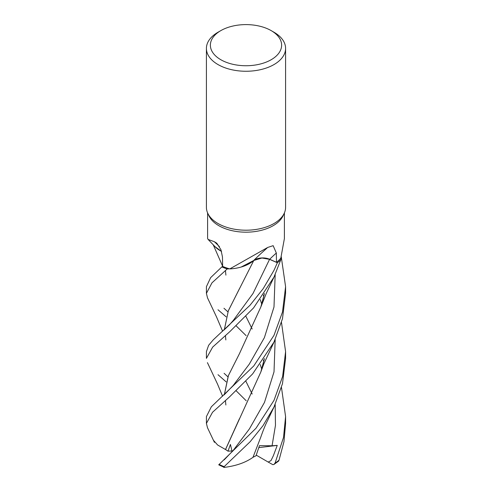 <?xml version="1.0" encoding="UTF-8"?>
<svg xmlns="http://www.w3.org/2000/svg" width="492" height="492" viewBox="0 0 492 492"><rect width="100%" height="100%" fill="white"/><g stroke="black" fill="none" stroke-linecap="round" stroke-linejoin="round"><path stroke-width="0.74" d="M261.935 258.017L269.573 259.327L277.359 262.746L273.989 270.317L263.208 288.632L250.034 305.237L213.202 339.892L208.62 345.298L206.412 351.62L206.412 358.373L212.655 347.112L230.01 331.467L253.552 307.924L273.989 277.107L280.852 259.61A39.569 22.841 180 0 1 277.347 262.74L269.567 259.339L261.935 258.017L253.774 260.471L242.273 266.707A31.494 18.186 180 0 1 229.801 268.903A38.401 22.171 180 0 1 229.678 268.866L227.273 268.927A39.569 22.841 180 0 1 221.855 266.898L210.625 277.66L206.412 286.682L206.412 293.355L211.972 282.838L227.23 268.927A39.588 22.853 180 0 1 221.843 266.904M224.327 329.72L228.343 310.704L253.774 260.502L241.148 267.045L253.767 260.465M221.541 251.449L214.992 246.646A31.494 18.186 180 0 1 214.635 246.264L208.122 239.45L214.346 241.707L216.781 243.189L220.97 249.795L222.458 256.941L222.642 266.393A38.401 22.171 180 0 0 229.678 268.866L227.273 268.927L229.678 268.866M271.19 30.627L273.995 32.238A39.588 22.853 180 0 1 285.588 48.401L285.588 207.347A39.588 22.853 180 0 1 284.253 213.233L283.103 215.717A38.401 22.171 180 0 1 273.152 225.693A38.401 22.171 180 0 1 236.031 231.424A38.401 22.171 180 0 1 208.897 215.717L207.747 213.233A39.588 22.853 180 0 1 206.412 207.347L206.412 48.401A39.588 22.853 180 0 1 218.005 32.238L220.81 30.627A35.627 20.572 180 0 1 271.19 30.627A35.627 20.572 180 0 1 271.19 59.716A35.627 20.572 180 0 1 220.81 59.716A35.627 20.572 180 0 1 220.81 30.627L218.005 32.238M207.599 212.907L207.599 238.534L208.122 239.45M229.801 268.903L267.74 247.433L273.152 245.668L276.332 253.023L276.473 262.291L269.641 259.266A667.066 364.043 85.1 0 1 276.332 253.023M284.253 213.233A39.588 22.853 180 0 1 273.995 223.509A39.588 22.853 180 0 1 235.723 229.42A39.588 22.853 180 0 1 207.747 213.233M285.588 48.401A39.588 22.853 180 0 1 273.995 64.563A39.588 22.853 180 0 1 230.853 69.52A39.588 22.853 180 0 1 206.412 48.401M242.273 266.707A31.494 18.186 180 0 0 253.688 260.483A670.178 365.74 85.1 0 1 261.719 252.827L267.088 248.011M253.688 260.483A11.384 6.568 180 0 1 269.641 259.266M284.401 212.907L284.401 238.534L280.815 258.152A38.401 22.171 180 0 1 280.754 258.226L280.852 259.61L280.754 258.226A38.401 22.171 180 0 1 276.473 262.291M269.573 259.327C263.669 257.218 258.349 257.636 253.62 260.575M219.444 246.621A670.178 357.598 144.8 0 0 214.346 241.707M221.523 251.387A31.494 18.186 180 0 1 214.992 246.646M227.23 268.927L227.273 268.927A39.569 22.841 180 0 1 221.855 266.898L222.636 266.301L222.452 265.803L213.19 244.69M207.507 297.857L206.412 293.355M246.221 400.777L236.228 390.863M226.154 381.884L218.005 374.701M273.995 400.359L255.981 428.261L218.725 464.829L224.272 467.4L224.167 466.65L250.2 441.675L263.048 425.629L273.995 407.025L282.482 383.692L285.588 358.373L285.588 351.62L282.629 376.46L273.995 400.359M281.252 256.719L285.588 286.682L282.506 311.99L273.989 335.341L253.767 365.95L211.345 406.779L206.412 416.607L206.412 423.397L212.544 412.253L229.438 396.958L252.654 373.883L273.989 342.088L282.482 318.73L285.588 293.355L285.588 287.002M207.501 427.745L206.412 423.397M223.854 330.138L229.383 324.886L233.337 320.372L252.986 293.527L269.567 259.339L277.347 262.74A39.569 22.841 180 0 0 280.852 259.61A39.588 22.853 180 0 1 277.359 262.746M273.896 464.466L278.57 461.139L279.025 460.186L283.952 441.748L285.588 423.397L285.588 416.607L283.509 437.449L275.059 463.107L273.896 464.466L272.839 464.669L268.214 462.074L271.006 460.58L273.361 455.727L277.242 445.383L272.07 445.777L259.469 445.66L256.024 455.758L252.999 457.289M246.123 335.649L236.215 325.919M226.16 316.86L218.011 309.769M252.175 394.043L245.92 381.312M225.441 335.495L225.846 339.954M224.364 329.689L228.313 310.852L239.598 288.386M232.162 451.699L230.41 444.436L228.011 451.164L225.508 449.497L239.419 418.741M262.771 365.193L264.364 358.674M263.7 296.504L263.361 295.132M224.186 459.854L233.343 450.26L249.419 428.883L264.487 402.394L274.013 371.872L275.169 339.609M281.486 322.481L285.588 351.62M225.551 449.497L260.828 372.02L264.407 358.6M263.718 296.418L263.386 295.089M225.471 449.503L217.63 445.002L213.442 440.278M264.382 293.619L262.765 300.218M239.401 353.766L228.448 375.494L224.364 394.682M224.327 394.713L228.325 375.716L239.376 353.816L260.846 306.953L264.438 293.533M281.486 387.487L285.588 416.607M263.7 361.479L263.368 360.144M252.168 329.025L245.895 316.319M274.499 405.992L267.666 420.383C265.612 424.313 263.325 429.897 260.791 437.136L252.98 457.32C245.576 462.615 235.871 465.986 223.872 467.443M263.718 361.399L263.398 360.101M277.242 445.383L258.835 447.634M268.214 462.074L256.252 455.143M228.011 451.164L232.433 450.955M224.167 466.65A39.588 22.853 180 0 1 219.112 464.362M279.025 460.186A39.588 22.853 180 0 1 275.059 463.107M224.081 394.928L233.147 385.55L249.284 364.148L264.413 337.598L273.995 306.983L275.169 274.604M272.07 445.777L275.465 425.328L275.169 404.572M207.452 297.74L216.572 317.039L222.605 331.227M224.094 373.317L227.888 376.804M262.968 364.455L264.296 358.773M261.701 304.025L260.231 299.53M207.415 427.56L214.42 442.357M260.828 372.02L263.86 363.822L274.641 340.741M264.315 293.73L263.005 299.308M225.865 404.984L225.441 400.519M207.421 362.641L217.532 384.104L222.599 396.238M260.846 306.953L266.381 293.164L274.727 275.563M227.894 311.842L223.965 308.269M225.447 270.483L225.896 275.12M261.701 369.043L260.243 364.529"/></g></svg>
